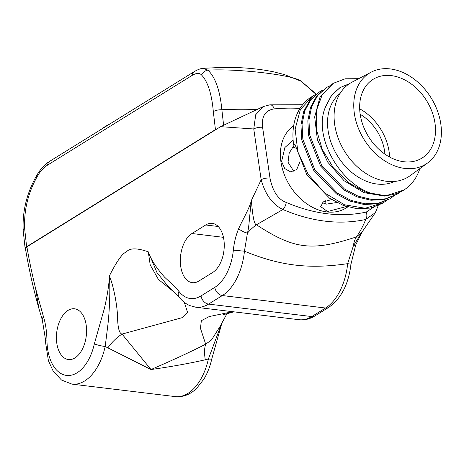 <?xml version="1.0" encoding="UTF-8"?>
<svg xmlns="http://www.w3.org/2000/svg" width="464" height="464" viewBox="0 0 464 464"><rect width="100%" height="100%" fill="white"/><g stroke="black" fill="none" stroke-linecap="round" stroke-linejoin="round"><path stroke-width="0.7" d="M38.848 308.276L42.323 319.986L45.344 338.639L45.437 341.678A7.992 1.485 -0.9 0 1 46.974 340.773C46.76 331.511 45.6 323.53 43.506 316.842L35.653 288.649L38.848 308.276C33.443 289.205 28.977 269.381 25.456 248.797L26.906 246.842L220.615 126.66L253.762 128.98L255.728 114.678L263.494 106.482L220.615 126.66M375.422 212.547L362.175 231.826L356.503 236.86C312.057 251.592 294.147 249.423 256.459 224.779C253.68 224.518 252.416 212.361 251.343 200.558C249.458 208.556 241.889 221.177 238.705 228.572C235.932 235.184 234.146 242.376 233.346 250.142A41.551 24.186 96.9 0 1 214.803 287.355L201.04 295.899A41.551 24.186 96.9 0 1 178.942 291.375C175.705 287.709 171.013 283.069 164.853 277.455C156.49 268.151 150.968 259.608 148.283 251.824C136.897 247.863 129.595 247.915 126.382 251.969C122.531 253.129 116.847 261.139 109.33 276.005C109.208 283.591 107.573 294.362 104.412 308.305L94.343 343.865A41.551 24.186 96.9 0 1 67.28 375.486A41.551 24.186 96.9 0 1 46.974 340.773M56.805 343.279A25.572 14.883 96.9 0 1 74.553 308.78A25.572 14.883 96.9 0 1 86.176 325.055A25.572 14.883 96.9 0 1 68.423 359.548A25.572 14.883 96.9 0 1 56.805 343.279M205.709 224.982A25.572 14.883 96.9 0 1 212.239 223.358A25.572 14.883 96.9 0 1 224.263 244.992A25.572 14.883 96.9 0 1 212.64 272.501L198.87 281.045A25.572 14.883 96.9 0 1 192.34 282.669A25.572 14.883 96.9 0 1 180.316 261.041A25.572 14.883 96.9 0 1 191.939 233.525L205.709 224.982L218.196 226.49M315.967 94.262L301.229 81.328C294.652 75.151 238.148 68.423 207.936 70.145C215.406 77.331 220.046 90.538 221.862 109.748L223.607 125.187M26.616 246.732L24.656 228.7C23.873 210.407 27.991 193.146 37.01 176.917C39.8 171.808 43.32 167.869 47.566 165.097L192.142 75.4C196.318 72.947 199.427 72.773 201.469 74.884C207.808 81.583 211.758 93.838 213.324 111.644L215.441 129.584L26.616 246.732A7.992 2.743 171.7 0 0 25.16 248.669A7.992 2.743 171.7 0 0 25.549 249.348M217.39 128.661A7.992 2.743 171.7 0 0 215.441 129.584M42.323 319.986A7.992 3.956 -17.2 0 1 43.506 316.842M184.301 302.337L187.578 312.434L182.375 317.608L122.044 334.08C119.248 333.535 117.752 327.764 117.554 316.755C117.05 302.447 112.555 282.651 109.33 275.987C110.693 292.761 108.849 317.921 107.729 326.192L105.183 346.509A49.544 28.838 96.9 0 1 72.001 384.128L175.212 396.592A49.544 28.838 -83.1 0 0 208.4 358.974L205.314 359.791C189.063 363.463 170.955 366.711 150.991 369.535L105.183 346.509A7.992 1.079 -167.5 0 1 94.337 343.865M222.094 322.347L211.804 358.834A7.992 1.079 12.5 0 1 208.4 358.974L222.012 322.515M316.222 94.07L301.287 81.357A7.992 5.266 -60.6 0 0 301.229 81.328L301.287 81.357A7.992 5.266 -60.6 0 1 301.356 81.397M203.157 68.341L207.936 70.145A7.992 6.96 132.2 0 0 201.469 74.884M102.196 128.725A47.943 16.478 -8.3 0 1 110.693 123.459M227.082 313.49L220.046 326.47L211.468 340.002L205.68 344.178L200.46 328.309L201.347 320.688L209.229 316.552L232.69 311.692M107.735 348.012A31.964 18.827 -49.8 0 1 122.044 334.08L150.991 369.535C173.333 359.884 191.562 351.434 205.68 344.178A31.964 14.372 -112.9 0 0 205.314 359.791M168.038 286.276L167.922 286.16C172.857 290.499 176.581 294.13 179.081 297.059L179.081 297.059A7.992 5.603 -37.8 0 1 178.942 291.375M168.067 286.305L156.989 272.629L148.283 251.824L150.208 264.921L158.398 279.421L176.036 293.666M378.23 205.552L375.359 212.651L365.644 219.507C339.41 225.069 311.831 221.74 282.901 209.519L256.459 224.779A31.964 16.379 -56.4 0 0 247.44 233.108L244.447 251.192A49.544 28.838 96.9 0 1 222.337 295.556L325.554 308.021A49.544 28.838 -83.1 0 0 347.658 263.656C309.111 269.34 280.175 265.849 244.447 251.192L233.346 250.142M373.358 207.362L366.212 212.1C340.814 217.523 314.151 214.298 286.23 202.443A6.392 2.97 -66.7 0 1 282.901 209.519C272.565 204.525 265.321 194.607 261.168 179.759L251.343 200.558C248.936 221.641 249.197 226.397 247.44 233.108A7.992 2.871 -157.1 0 1 238.705 228.572M366.212 212.1A6.392 4.182 -102.4 0 1 365.644 219.507C363.654 224.97 360.609 230.753 356.503 236.86A31.964 17.928 -110.9 0 0 353.353 245.897L362.471 231.426M214.803 287.355A7.992 5.887 -121.8 0 0 222.337 295.556L208.568 304.1A49.544 28.838 96.9 0 1 195.918 307.249L299.129 319.713A49.544 28.838 -83.1 0 0 311.785 316.564L325.554 308.021A7.992 5.887 58.2 0 0 328.68 307.388C341.173 298.63 348.603 284.223 350.964 264.173L347.658 263.656L353.353 245.897A7.992 2.871 22.9 0 0 355.731 244.922L362.715 230.939M293.66 125.825A48.743 35.925 58.2 0 0 280.94 161.884A48.743 35.925 58.2 0 0 306.524 203.615A48.743 35.925 58.2 0 0 345.987 208.052L347.785 206.944M299.982 161.669L296.728 169.54L290.626 171.871L284.745 168.583L281.584 161.484L284.884 147.517L293.126 140.203M346.399 206.521L327.543 211.532L320.688 206.619L323.35 201.846L331.679 199.59M292.569 146.972A40.751 30.032 -121.8 0 1 295.597 148.033M325.49 200.802A40.751 30.032 -121.8 0 1 324.777 203.789M360.18 114.277A40.751 30.032 -121.8 0 1 384.923 154.152M322.236 202.698L326.459 204.108L336.806 202.524M294.222 144.983L289.205 153.062L288.034 162.267L293.932 171.489M389.592 157.035A46.348 34.156 58.2 0 0 359.67 108.808M391.297 75.62A46.348 34.156 58.2 0 0 373.149 79.303A46.348 34.156 58.2 0 0 363.144 125.68A46.348 34.156 58.2 0 0 403.86 161.75A46.348 34.156 58.2 0 0 422.014 158.067A46.348 34.156 58.2 0 0 432.013 111.696A46.348 34.156 58.2 0 0 391.297 75.62M427.588 162.98A53.54 39.457 58.2 0 1 383.583 160.086A53.54 39.457 58.2 0 1 354.357 113.465A53.54 39.457 -121.8 0 1 371.223 72.129A53.54 39.457 -121.8 0 1 440.8 123.905A53.54 39.457 58.2 0 1 427.588 162.98L410.13 175.688A55.135 40.635 58.2 0 1 364.808 172.712A55.135 40.635 58.2 0 1 334.712 124.7A55.135 40.635 -121.8 0 1 352.077 82.128L371.223 72.129M394.609 181.441A51.939 38.28 58.2 0 1 328.112 130.709A51.939 38.28 -121.8 0 1 340.037 93.479M349.392 83.711L340.129 87.563L331.783 95.132L326.175 105.595C310.242 137.048 345.309 195.1 384.053 195.501A63.928 47.113 58.2 0 0 403.744 190.089A63.928 47.113 58.2 0 0 419.862 168.606M358.649 78.694L345.199 78.781L333.367 83.294L322.341 94.418L316.454 110.438L316.413 129.502L322.271 149.408L333.401 167.864L348.58 182.746L366.113 192.334L384.053 195.501M400.136 192.142L397.329 194.068L385.474 198.836L372.093 199.555L358.098 196.185L344.416 188.964L321.622 165.259L309.714 134.949L308.937 120.101L311.64 106.674L317.631 95.578L326.488 87.563L329.469 85.921M339.834 87.748L331.493 95.311L326.175 105.595M403.744 190.089L384.795 196.121L364.072 192.67L344.033 180.699L327.659 162.069L317.376 139.658L314.691 116.916L319.945 97.353L332.265 83.978M311.559 96.825A63.928 47.113 -121.8 0 0 293.654 144.913L295 145.075M293.654 144.913L294.849 144.176L306.75 174.487L329.544 198.192L343.227 205.407L357.228 208.783L370.603 208.063L382.458 203.296L386.367 200.686M315.7 94.465L312.719 96.106L300.394 109.481L295.139 129.044L297.824 151.786L308.108 174.197L324.481 192.827L344.52 204.798L365.243 208.249L383.56 202.611M319.603 91.837L309.645 100.531L303.653 111.627L300.95 125.054L301.728 139.902L313.635 170.213L336.429 193.917L350.111 201.138L364.112 204.508L377.487 203.795L389.342 199.027L378.589 203.11L365.209 203.824L351.213 200.454L337.531 193.239L314.737 169.534L302.83 139.217L302.052 124.369L304.755 110.942L310.747 99.847L319.603 91.837L322.584 90.196M326.488 87.568L316.529 96.257L310.538 107.358L307.835 120.785L308.612 135.633L320.52 165.944L343.314 189.648L356.996 196.864L370.991 200.239L384.372 199.52L397.329 194.068M393.252 196.411L390.444 198.343M286.23 202.443C278.11 199.479 272.699 191.365 270.002 178.101A6.392 2.198 -8.3 0 0 261.168 179.759L253.762 128.98A6.392 2.198 -8.3 0 1 262.595 127.327C261.377 116.371 265.251 110.229 274.224 108.901A259.544 191.278 -121.8 0 1 300.017 108.408M35.653 288.649A440.875 256.604 96.9 0 1 26.906 246.842M256.725 109.539A191.777 71.879 170.1 0 0 221.862 109.748A7.992 3.178 174.9 0 0 213.324 111.644M25.16 248.669L23.2 230.602A7.992 3.004 -4.1 0 1 24.656 228.7M23.2 230.602C22.272 211.52 26.721 193.227 36.552 175.734C40.339 169.174 44.77 164.331 49.839 161.211L194.422 71.508A7.992 5.887 58.2 0 0 192.142 75.4M49.839 161.211A7.992 5.887 58.2 0 0 47.566 165.097M36.552 175.734A7.992 1.676 29.3 0 0 37.01 176.917M201.04 295.899A7.992 5.887 -121.8 0 0 208.568 304.1L311.785 316.564A7.992 5.887 58.2 0 0 314.911 315.926L328.68 307.388M270.002 178.101L262.595 127.327M263.494 106.482L269.938 104.818A6.392 4.06 84.5 0 1 274.224 108.901M223.445 237.33L191.939 233.525M211.804 358.834C210.122 366.392 207.489 373.16 203.899 379.129L196.539 388.472C190.06 394.644 182.949 397.346 175.212 396.592M194.422 71.508C198.035 69.455 200.958 68.399 203.18 68.341L221.421 67.408C240.799 67.106 258.355 68.62 274.085 71.943L284.339 74.542L300.858 81.119M233.92 311.837L223.387 314.679M179.081 297.059C182.103 300.956 185.658 303.792 189.753 305.579L195.918 307.249M45.437 341.678L48.413 360.714L53.14 371.038L61.474 380.022L72.001 384.128M269.938 104.818L302.65 104.725M350.964 264.173L355.731 244.922M314.911 315.926C309.853 319.058 304.593 320.317 299.129 319.713M332.27 83.978L333.367 83.294M340.129 87.563L339.544 87.928"/></g></svg>
